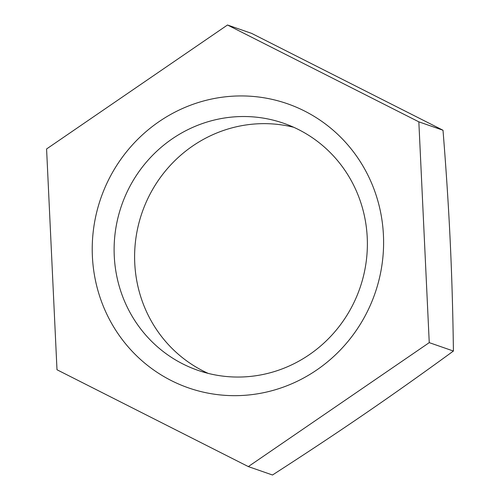 <?xml version="1.0" encoding="UTF-8"?>
<svg xmlns="http://www.w3.org/2000/svg" width="500" height="500" viewBox="0 0 500 500"><rect width="100%" height="100%" fill="white"/><g stroke="black" fill="none" stroke-linecap="round" stroke-linejoin="round"><path stroke-width="0.75" d="M367.231 237.569A130.756 126.125 -70.8 0 0 283.694 123.281A130.756 126.125 -70.8 0 0 121.619 205.356A130.756 126.125 -70.8 0 0 197.794 370.288A130.756 126.125 -70.8 0 0 246.875 376.725A130.756 126.125 -70.8 0 0 367.231 237.569M244.963 395.294A150.438 145.106 109.2 0 1 108.369 180.231A150.438 145.106 109.2 0 1 360.412 161.869A150.438 145.106 109.2 0 1 244.963 395.294M208.206 373.394A130.756 126.125 109.2 0 1 142.113 212.481A130.756 126.125 109.2 0 1 293.788 127.3M248.325 466.594L272.5 475C306.2 453.294 337.019 432.863 364.95 413.713C392.906 394.569 422.394 373.681 453.419 351.037C452.9 312.006 451.825 275.438 450.206 241.331C448.606 207.237 446.213 170.206 443.006 130.244L251.675 33.406L227.5 25L418.837 121.838L429.25 342.638L248.325 466.594L56.994 369.756L46.581 148.963L227.5 25M453.419 351.037L429.25 342.638M443.006 130.244L418.837 121.838"/></g></svg>
